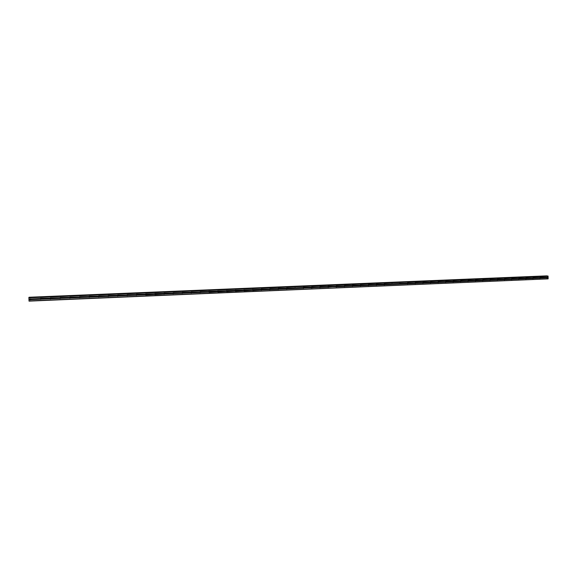 <?xml version="1.0" encoding="UTF-8"?>
<svg xmlns="http://www.w3.org/2000/svg" width="577" height="577" viewBox="0 0 577 577"><rect width="100%" height="100%" fill="white"/><g stroke="black" fill="none" stroke-linecap="round" stroke-linejoin="round"><path stroke-width="0.87" d="M547.299 277.328L546.96 278.078L546.65 277.357L548.136 277.292L547.71 276.001L28.9 297.472L547.717 276.001M540.31 277.624L539.971 278.366L539.574 278.128L539.985 277.45L546.65 277.357M533.285 277.912L532.953 278.662L532.549 278.424L532.96 277.746L539.661 277.645M526.231 278.208L525.892 278.965L525.488 278.72L525.899 278.042L532.636 277.941M519.134 278.503L518.788 279.261L518.384 279.016L518.802 278.338L525.568 278.237M511.994 278.806L511.655 279.564L511.251 278.9L511.662 278.633L518.471 278.532M504.825 279.109L504.478 279.867L504.074 279.203L504.486 278.936L511.33 278.835M497.612 279.405L497.266 280.17L496.855 279.924L497.273 279.239L504.154 279.131M490.356 279.715L490.01 280.472L489.599 280.227L490.017 279.542L496.934 279.434M483.064 280.018L482.718 280.783L482.307 280.537L482.725 279.845L489.678 279.737M475.736 280.321L475.39 281.093L474.979 280.422L475.398 280.148L482.386 280.047M468.365 280.631L468.019 281.403L467.608 280.725L468.026 280.458L475.051 280.35M460.958 280.941L460.612 281.713L460.194 281.468L460.612 280.768L467.68 280.66M453.508 281.251L453.161 282.03L452.736 281.778L453.161 281.078L460.266 280.97M446.021 281.569L445.668 282.348L445.242 282.095L445.668 281.396L452.815 281.28L452.707 281.699M438.484 281.886L438.131 282.665L437.712 281.98L438.138 281.706L445.321 281.598M430.911 282.203L430.557 282.982L430.132 282.73L430.557 282.023L437.784 281.915M423.302 282.521L422.941 283.3L422.515 283.047L422.941 282.341L430.204 282.232M415.087 282.723L415.656 282.903L415.289 283.624L414.856 283.372L415.281 282.665L422.588 282.55M407.946 283.163L407.586 283.949L407.153 283.696L407.586 282.982L414.928 282.867M399.839 283.307L400.2 284.072L399.407 284.021L399.861 283.466M392.05 283.632L392.418 284.396L391.603 284.31L392.1 283.826M384.585 284.144L384.224 284.937L383.755 284.598L384.217 283.963L391.689 283.841M376.716 284.468L376.348 285.269L375.872 284.879L376.348 284.288L383.856 284.172M368.797 284.8L368.436 285.601L367.946 285.168L368.429 284.62L375.98 284.504M360.834 285.132L360.474 285.932L359.976 285.449L360.459 284.959L368.061 284.836M352.828 285.471L352.46 286.271L351.97 285.73L352.453 285.29L360.091 285.168M344.779 285.81L344.411 286.61L343.921 286.019L344.397 285.629L352.078 285.5M336.679 286.149L336.312 286.957L335.836 286.315L336.297 285.968L344.022 285.839M328.537 286.488L328.162 287.296L327.7 286.61L328.154 286.307L335.922 286.178M320.343 286.827L319.975 287.642L319.514 286.935L319.961 286.646L327.772 286.517M312.107 287.173L311.731 287.988L311.277 287.728L311.717 286.993L319.579 286.863M303.827 287.519L303.444 288.341L302.983 287.627L303.43 287.339L311.335 287.209M295.099 287.685L295.525 288.392L294.652 288.428L295.099 287.685L294.912 288.421M287.108 288.219L286.733 289.041L286.271 288.781L286.711 288.038L294.71 287.901M278.684 288.572L278.302 289.402L277.84 289.135L278.28 288.392L286.329 288.255M270.202 288.933L269.82 289.755L269.351 289.034L269.805 288.745L277.89 288.608M261.677 289.286L261.294 290.116L260.826 289.849L261.273 289.099L269.409 288.962M261.273 289.099L260.898 289.935L252.712 290.476L252.401 289.567L260.876 289.322M252.712 289.459L252.337 290.296L244.085 290.844L243.609 290.57L243.782 289.914L252.293 289.683M244.1 289.82L243.725 290.657L235.402 291.205L234.933 290.938L235.113 290.267L243.66 290.043M235.445 290.188L235.063 291.024L226.674 291.573L226.198 291.306L226.393 290.628L234.976 290.404M226.739 290.556L226.35 291.385L217.89 291.948L217.406 291.673L217.616 290.988L226.242 290.772M217.976 290.923L217.587 291.76L209.054 292.315L208.571 292.049L208.787 291.349L217.457 291.14M209.17 291.298L208.622 292.113M200.558 291.847L200.161 292.69L199.671 291.955L200.132 291.659L208.614 291.508M200.306 291.681L199.721 292.474M191.614 292.222L191.225 293.066L190.727 292.33L191.196 292.034L199.729 291.883M191.398 292.063L190.771 292.842M182.62 292.597L182.231 293.448L181.741 293.174L182.195 292.409L190.778 292.258M182.433 292.452L181.762 293.21M173.576 292.979L173.179 293.83L172.674 293.08L173.15 292.784L181.784 292.633M173.417 292.842L172.696 293.57M164.474 293.354L164.077 294.212L163.587 293.938L164.041 293.166L172.732 293.008M164.344 293.246L163.89 294.018L154.917 294.602L154.405 293.852L154.881 293.549L163.623 293.39M155.22 293.65L154.759 294.4L145.707 294.984L145.188 294.234L145.671 293.931L154.463 293.772M146.046 294.061L145.75 294.746L145.18 294.652M136.836 294.515L136.432 295.381L135.934 295.099L136.396 294.32L145.245 294.162M136.814 294.486L136.497 295.135L135.891 295.006M127.286 295.734L127.517 294.912L127.286 295.734L126.608 295.496L127.07 294.71L135.97 294.551M127.185 295.532L126.551 295.359M118.126 295.294L117.722 296.167L117.218 295.886L117.686 295.107L126.637 294.941M126.587 295.013L117.16 295.705M108.692 295.691L108.281 296.564L107.755 295.806L108.238 295.496L117.254 295.33M108.757 295.792L108.397 296.326L107.704 296.051M99.194 296.088L98.782 296.967L98.256 296.203L98.739 295.893L107.805 295.727M99.287 296.239L98.754 296.758L98.205 296.398M89.637 296.491L89.226 297.364L88.692 296.6L89.183 296.297L98.306 296.124M89.745 296.693L89.219 297.155L88.649 296.744M79.864 297.703L79.092 297.494L79.561 296.701L88.743 296.528M80.145 297.155L79.619 297.559L79.042 297.09M70.344 297.299L69.932 298.179L69.413 297.898L69.882 297.105L79.121 296.931M70.473 297.617L69.968 297.97L69.377 297.443M60.607 297.703L60.196 298.59L59.676 298.309L60.145 297.508L69.442 297.335M60.744 298.078L50.877 298.186L50.394 299.001L49.874 298.72L50.343 297.92L59.698 297.746M50.942 298.533L50.48 298.785L49.889 298.165M40.729 299.376L40.008 299.131L40.484 298.331L49.896 298.15M41.075 298.987L40.642 299.203L40.058 298.533M30.617 299.838L30.083 299.55L30.559 298.749L31.1 299.016L30.617 299.838M31.151 299.441L30.163 298.915M438.441 281.828L438.037 281.742M392.418 283.812L399.479 283.516L399.363 283.877M391.696 283.834L391.581 284.245M383.893 284.122L383.763 284.605M376.045 284.425L375.894 284.966M368.155 284.728L367.982 285.327L360.856 285.644M360.214 285.038L360.034 285.68M352.237 285.355L352.035 286.033L352.266 285.341M336.737 286.589L336.139 285.997L335.908 286.747M328.017 286.329L327.786 287.094L328.01 286.336M327.714 287.036L320.372 287.36L319.831 286.668L319.636 287.425M311.645 287L311.436 287.757M303.387 287.346L303.199 288.089M286.762 288.298L286.581 288.745M278.244 288.392L278.128 289.164M252.856 289.481L252.56 290.303M244.259 289.856L243.941 290.678M235.618 290.231L235.272 291.06M226.927 290.62L226.559 291.435M218.178 291.01L217.789 291.818M209.386 291.414L208.975 292.2M200.536 291.818L200.104 292.575M29.001 300.92L548.107 278.871L29.03 301.129L28.9 297.472M29.023 297.465L546.794 275.871M29.038 297.263L546.801 275.871L29.016 297.379M548.107 278.871L548.136 277.292M546.902 275.885L29.016 297.335M31.035 298.944L40.029 298.569M295.489 287.873L303.048 287.555M400.2 283.487L407.225 283.192M28.85 297.804L548.15 276.26M28.908 299.03L30.105 298.98M31.1 299.016L39.986 298.641M31.122 299.506L40.008 299.131M31.064 299.6L40.065 299.225M40.953 298.525L40.787 299.182M41.017 298.597L49.853 298.23M41.039 299.088L49.874 298.72M40.989 299.182L49.925 298.807M50.899 298.677L59.676 298.309M50.841 298.771L59.727 298.396M60.672 297.775L69.391 297.407M60.693 298.266L69.413 297.898M60.635 298.359L69.471 297.984M70.401 297.371L79.071 297.004M70.423 297.855L79.092 297.494M70.372 297.948L79.15 297.581M80.023 296.895L79.777 297.537M80.08 296.96L88.692 296.6M80.095 297.451L88.714 297.083M80.052 297.537L88.771 297.169M89.695 296.556L98.256 296.203M89.709 297.047L98.278 296.686M89.666 297.133L98.328 296.773M99.244 296.16L107.755 295.806M99.266 296.643L107.776 296.282M99.215 296.737L107.834 296.369M108.743 295.763L117.203 295.41M108.764 296.246L117.218 295.886M108.714 296.333L117.275 295.972M118.198 295.85L126.608 295.496M118.155 295.936L126.666 295.575M127.56 294.977L135.92 294.623M127.582 295.453L135.934 295.099M127.539 295.539L135.992 295.186M136.886 294.58L145.188 294.234M136.9 295.056L145.209 294.71M136.857 295.15L145.267 294.797M146.104 294.126L146.169 294.667M146.154 294.198L154.405 293.852M146.125 294.76L154.485 294.407M155.321 293.743L155.379 294.284M155.364 293.808L163.572 293.462M155.336 294.371L163.644 294.025M164.517 293.426L172.674 293.08M164.532 293.895L172.689 293.556M164.495 293.989L172.754 293.643M173.619 293.044L181.726 292.705M173.634 293.513L181.741 293.174M173.598 293.606L181.805 293.26M182.664 292.662L190.727 292.33M182.678 293.138L190.742 292.799M182.642 293.224L190.799 292.878M191.658 292.287L199.671 291.955M191.672 292.755L199.685 292.416M191.636 292.842L199.743 292.503M200.594 291.912L208.557 291.58M200.608 292.38L208.571 292.049M200.572 292.467L208.636 292.128M209.444 291.472L209.458 292.092M209.48 291.544L217.399 291.212M209.494 292.005L217.406 291.673M218.279 291.104L218.294 291.724M218.315 291.169L226.184 290.844M218.33 291.637L226.198 291.306M227.057 290.736L227.071 291.356M227.093 290.801L234.918 290.476M227.107 291.27L234.933 290.938M235.791 290.368L235.805 290.988M235.827 290.44L243.602 290.116M235.834 290.902L243.609 290.57M244.468 290.007L244.482 290.62M244.504 290.072L252.236 289.748M244.511 290.534L252.243 290.209M253.094 289.647L253.108 290.26M253.13 289.712L260.818 289.394M253.137 290.173L260.826 289.849M261.706 289.351L269.351 289.034M261.713 289.813L269.358 289.488M261.684 289.899L269.423 289.575L269.784 288.745M270.231 288.998L277.833 288.68M270.245 289.452L277.84 289.135M270.216 289.539L278.633 289.25M278.713 288.644L286.264 288.327M278.72 289.099L286.271 288.781M278.691 289.178L286.336 288.861L286.654 288.046M287.137 288.291L294.645 287.973M287.144 288.745L294.652 288.428M287.122 288.825L294.724 288.507M295.02 287.699L294.717 288.507M295.518 287.937L302.983 287.627M295.525 288.392L302.99 288.074M295.503 288.471L303.055 288.154L303.336 287.353M303.343 287.952L311.349 287.808M303.848 287.591L311.277 287.274M303.855 288.038L311.277 287.728M311.609 287.014L311.342 287.8M312.135 287.238L319.514 286.935M312.143 287.692L319.521 287.382M312.114 287.772L319.867 287.195M320.372 286.899L327.707 286.589M320.35 287.425L327.779 287.115M328.061 286.812L335.864 286.697M328.558 286.553L335.857 286.25M328.544 287.086L336.203 286.43M336.701 286.214L343.957 285.911M336.708 286.661L343.964 286.351M336.687 286.74L344.029 286.43M344.801 285.875L352.013 285.572M344.801 286.315L352.02 286.012M344.786 286.401L352.085 286.091M352.85 285.536L360.026 285.233M352.857 285.976L360.026 285.68M352.835 286.062L360.098 285.759M360.264 285.009L360.062 285.716M360.856 285.197L367.989 284.901M360.841 285.723L368.061 285.42M368.213 284.685L368.018 285.377M368.818 284.865L375.908 284.569M368.818 285.305L375.916 285.009M368.804 285.391L375.98 285.088M376.117 284.367L375.937 285.038M376.731 284.533L383.784 284.237M376.738 284.973L383.792 284.677M376.716 285.06L383.856 284.757M383.979 284.043L383.806 284.699M384.607 284.209L391.617 283.913M384.607 284.641L391.624 284.346L391.797 283.725M384.592 284.728L391.689 284.425M392.432 283.877L399.407 283.588M392.432 284.317L399.407 284.021M392.418 284.396L399.479 284.1M399.572 283.415L399.414 284.028M399.594 283.401L407.153 283.264M400.214 283.985L407.153 283.696L407.304 283.098M400.2 284.072L407.225 283.776M407.961 283.228L414.856 282.939M407.961 283.66L414.856 283.372M407.946 283.74L414.928 283.451M414.993 282.788L414.849 283.357M415.656 282.903L422.515 282.615M415.656 283.336L422.515 283.047M415.642 283.415L422.588 283.127M422.638 282.485L422.508 283.026M423.309 282.586L430.132 282.297M423.309 283.018L430.132 282.73M423.302 283.098L430.204 282.809M430.247 282.182L430.117 282.694M430.925 282.261L437.712 281.98M430.925 282.694L437.712 282.413M430.911 282.773L437.784 282.485M437.806 281.879L437.691 282.362M438.498 281.944L445.249 281.663M438.498 282.377L445.242 282.095M438.484 282.456L445.314 282.167M445.329 281.583L445.22 282.03M446.028 281.634L452.743 281.352M446.028 282.059L452.736 281.778M446.014 282.139L452.808 281.857M453.522 281.316L460.194 281.035M453.515 281.749L460.194 281.468M453.508 281.828L460.266 281.54M460.244 280.985L460.157 281.374M460.965 281.006L467.608 280.725M460.965 281.432L467.608 281.15M460.958 281.511L467.68 281.23M468.373 280.696L474.979 280.422M468.373 281.122L474.979 280.84M468.365 281.201L475.051 280.92M475.744 280.386L482.314 280.112M475.744 280.811L482.307 280.537M475.736 280.891L482.379 280.61M483.072 280.083L489.606 279.809M483.072 280.501L489.599 280.227M483.064 280.581L489.678 280.307M490.363 279.773L496.862 279.499M490.356 280.198L496.855 279.924M490.356 280.278L496.927 279.996M497.612 279.47L504.074 279.203M497.612 279.895L504.074 279.621M497.605 279.968L504.147 279.694M504.825 279.167L511.251 278.9M504.817 279.585L511.251 279.318M504.817 279.665L511.323 279.391M512.001 278.871L518.391 278.597M511.994 279.29L518.384 279.016M511.987 279.362L518.463 279.095M519.134 278.568L525.496 278.302M519.127 278.987L525.488 278.72M519.127 279.066L525.56 278.792M526.231 278.273L532.557 278.006M526.224 278.691L532.549 278.424M526.224 278.763L532.621 278.496M533.292 277.977L539.582 277.71M533.285 278.395L539.574 278.128M533.278 278.467L539.654 278.201M540.31 277.681L546.57 277.422M540.303 278.1L546.563 277.833M540.303 278.172L546.643 277.905M547.299 277.393L548.092 277.357M547.292 277.804L548.085 277.768M547.292 277.876L548.128 277.847M28.857 297.544L548.042 276.051M28.944 299.687L30.141 299.643M28.944 299.6L30.083 299.55M28.922 299.102L30.062 299.059M244.359 290.743L243.999 290.563M253 290.368L252.625 290.188M261.597 289.993L261.201 289.813M270.137 289.625L269.726 289.445M287.079 288.875L286.632 288.702M295.482 288.5L295.013 288.327M312.128 287.743L311.63 287.57M344.844 286.199L344.296 286.041M352.9 285.81L352.338 285.651M360.906 285.42L360.329 285.269M368.862 285.038L368.27 284.879M376.774 284.656L376.168 284.497M384.635 284.281L384.015 284.122M392.447 283.906L391.812 283.754M407.953 283.192L407.362 283.055M423.28 282.499L422.768 282.391M430.882 282.16L430.406 282.059M445.956 281.497L445.552 281.417M453.428 281.172L453.06 281.1"/></g></svg>
